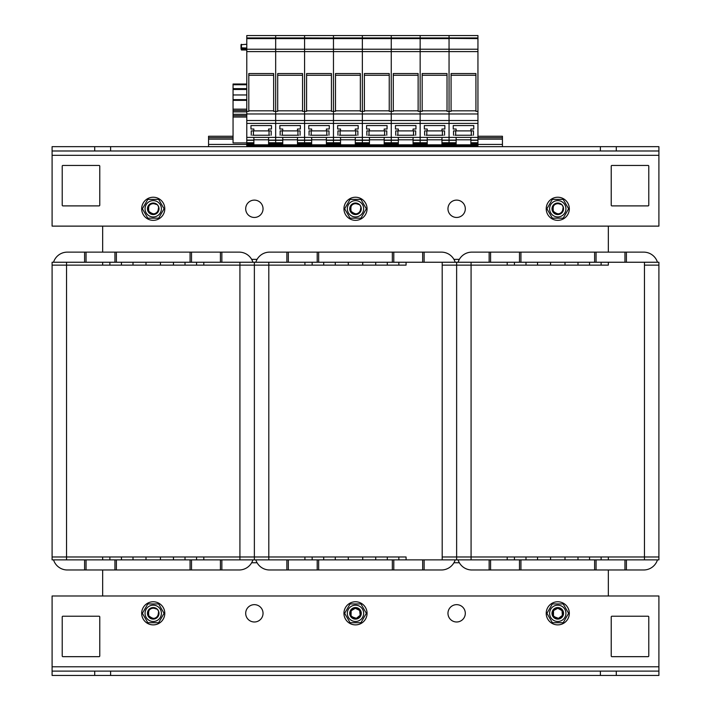 <?xml version="1.0" encoding="UTF-8"?>
<svg xmlns="http://www.w3.org/2000/svg" width="711" height="711" viewBox="0 0 711 711"><rect width="100%" height="100%" fill="white"/><g stroke="black" fill="none" stroke-linecap="round" stroke-linejoin="round"><path stroke-width="1.07" d="M62.213 655.942L62.213 616.935A0.72 0.72 0 0 1 62.932 616.215L99.051 616.215A0.72 0.72 0 0 1 99.771 616.935L99.771 655.942A0.72 0.72 0 0 1 99.051 656.671L62.932 656.671A0.72 0.72 0 0 1 62.213 655.942A0.72 0.72 0 0 0 62.932 656.671M611.229 616.935A0.72 0.72 0 0 1 611.949 616.215L648.068 616.215A0.72 0.72 0 0 1 648.788 616.935L648.788 655.942A0.72 0.72 0 0 1 648.068 656.671L611.949 656.671A0.72 0.72 0 0 1 611.229 655.942L611.229 616.935A0.72 0.72 0 0 1 611.949 616.215M465.305 613.326A8.665 8.665 0 0 1 452.303 620.827A8.665 8.665 0 0 1 452.303 605.816A8.665 8.665 0 0 1 465.305 613.326M263.034 613.326A8.665 8.665 0 0 1 250.032 620.827A8.665 8.665 0 0 1 250.032 605.816A8.665 8.665 0 0 1 263.034 613.326M600.395 675.45L600.395 671.113L616.286 671.113L616.286 675.45L94.714 675.45L94.714 671.113L110.605 671.113L110.605 675.45M52.099 666.785L658.901 666.785L658.901 595.987L52.099 595.987L52.099 671.113L94.714 671.113M52.099 671.113L52.099 675.45L94.714 675.45M110.605 671.113L600.395 671.113M616.286 675.45L658.901 675.45L658.901 671.113L616.286 671.113M658.901 666.785L658.901 671.113M648.788 166.161L648.788 205.168A0.72 0.72 0 0 1 648.068 205.897L611.949 205.897A0.72 0.72 0 0 1 611.229 205.168L611.229 166.161A0.72 0.72 0 0 1 611.949 165.441L648.068 165.441A0.72 0.72 0 0 1 648.788 166.161A0.72 0.72 0 0 0 648.068 165.441M99.771 205.168A0.72 0.72 0 0 1 99.051 205.897L62.932 205.897A0.72 0.72 0 0 1 62.213 205.168L62.213 166.161A0.72 0.72 0 0 1 62.932 165.441L99.051 165.441A0.72 0.72 0 0 1 99.771 166.161L99.771 205.168A0.72 0.72 0 0 1 99.051 205.897M245.695 208.785A8.665 8.665 0 0 1 258.697 201.275A8.665 8.665 0 0 1 258.697 216.295A8.665 8.665 0 0 1 245.695 208.785M447.966 208.785A8.665 8.665 0 0 1 460.968 201.275A8.665 8.665 0 0 1 460.968 216.295A8.665 8.665 0 0 1 447.966 208.785M110.605 146.662L110.605 150.99L94.714 150.99L94.714 146.662L616.286 146.662L616.286 150.99L600.395 150.99L600.395 146.662M658.901 155.327L52.099 155.327L52.099 226.125L658.901 226.125L658.901 150.99L616.286 150.99M658.901 150.99L658.901 146.662L616.286 146.662M600.395 150.99L110.605 150.99M94.714 146.662L52.099 146.662L52.099 150.99L94.714 150.99M52.099 155.327L52.099 150.99M648.788 205.168A0.72 0.72 0 0 1 648.068 205.897M611.949 205.897A0.72 0.72 0 0 1 611.229 205.168M611.229 166.161A0.72 0.72 0 0 1 611.949 165.441M62.932 205.897A0.72 0.72 0 0 1 62.213 205.168M62.213 166.161A0.72 0.72 0 0 1 62.932 165.441M99.051 165.441A0.72 0.72 0 0 1 99.771 166.161M563.423 612.127A5.777 5.777 0 0 0 561.637 609.034C555.024 606.785 552.278 609.051 553.389 615.85C558.713 620.214 562.054 618.979 563.423 612.127L561.841 617.432L556.509 618.979L552.34 615.317L553.158 609.834L558.215 607.55L561.486 608.909M553.371 615.815L553.922 616.624L558.464 618.339L562.365 615.45L562.046 610.607L557.797 608.26L553.522 610.562L553.451 615.966M562.09 609.487L563.352 611.816M563.441 612.207L562.836 616.126L558.153 619.103L553.114 616.766L552.358 611.264L556.58 607.656L561.894 609.256L562.703 610.314M563.45 612.295L563.414 614.588L559.753 618.766L554.269 617.93L552.003 612.873L555.033 608.225L560.579 608.26L561.61 608.998M563.299 611.638L563.547 612.953L561.201 617.983L555.7 618.73L552.1 614.508L553.709 609.194L559.05 607.674L561.459 608.883M562.605 610.154L563.21 611.344L562.374 616.837L557.308 619.094L556.011 618.828M459.35 562.757L453.92 562.757M453.92 259.355L459.35 259.355M257.08 562.757L251.65 562.757M251.65 259.355L257.08 259.355M102.66 595.987L102.66 569.982M102.66 252.129L102.66 226.125M608.34 226.125L608.34 252.129M608.34 569.982L608.34 595.987M648.068 616.215A0.72 0.72 0 0 1 648.788 616.935M611.949 656.671A0.72 0.72 0 0 1 611.229 655.942M648.788 655.942A0.72 0.72 0 0 1 648.068 656.671M99.051 616.215A0.72 0.72 0 0 1 99.771 616.935M62.213 616.935A0.72 0.72 0 0 1 62.932 616.215M99.771 655.942A0.72 0.72 0 0 1 99.051 656.671M569.324 613.326A11.563 11.563 0 0 1 551.994 623.334A11.563 11.563 0 0 1 551.994 603.31A11.563 11.563 0 0 1 569.324 613.326M557.771 619.103A5.777 5.777 0 0 0 562.774 610.438A5.777 5.777 0 0 0 552.767 610.438A5.777 5.777 0 0 0 557.771 619.103M565.929 613.326A8.159 8.159 0 0 0 553.691 606.252A8.159 8.159 0 0 0 553.691 620.392A8.159 8.159 0 0 0 565.929 613.326M563.192 622.712L552.349 622.712L546.928 613.326L552.349 603.932L563.192 603.932L568.613 613.326L563.192 622.712M569.324 208.785A11.563 11.563 0 0 1 551.994 218.792A11.563 11.563 0 0 1 551.994 198.778A11.563 11.563 0 0 1 569.324 208.785M557.771 214.562A5.777 5.777 0 0 0 562.774 205.897A5.777 5.777 0 0 0 552.767 205.897A5.777 5.777 0 0 0 557.771 214.562M565.929 208.785A8.159 8.159 0 0 0 553.691 201.711A8.159 8.159 0 0 0 553.691 215.851A8.159 8.159 0 0 0 565.929 208.785M563.192 218.179L552.349 218.179L546.928 208.785L552.349 199.391L563.192 199.391L568.613 208.785L563.192 218.179M563.423 207.585A5.777 5.777 0 0 0 561.637 204.492C555.024 202.244 552.278 204.519 553.389 211.309C558.713 215.682 562.054 214.438 563.423 207.585L561.841 212.891L556.509 214.438L552.34 210.776L553.158 205.292L558.215 203.008L561.486 204.368M562.09 204.946L563.352 207.274M563.441 207.665L562.836 211.585L558.153 214.562L553.114 212.225L552.358 206.723L556.58 203.124L561.894 204.715L562.703 205.781M563.45 207.754L563.414 210.056L559.753 214.224L554.269 213.398L552.003 208.332L555.033 203.684L560.579 203.728L561.61 204.457M563.299 207.105L563.547 208.412L561.201 213.442L555.7 214.189L552.1 209.967L553.709 204.661L559.05 203.142L561.459 204.341M562.605 205.612L563.21 206.803L562.374 212.296L557.308 214.553L556.011 214.287M367.063 613.326A11.563 11.563 0 0 1 349.723 623.334A11.563 11.563 0 0 1 349.723 603.31A11.563 11.563 0 0 1 367.063 613.326M355.5 619.103A5.777 5.777 0 0 0 360.504 610.438A5.777 5.777 0 0 0 350.496 610.438A5.777 5.777 0 0 0 355.5 619.103M363.659 613.326A8.159 8.159 0 0 0 351.421 606.252A8.159 8.159 0 0 0 351.421 620.392A8.159 8.159 0 0 0 363.659 613.326M360.921 622.712L350.079 622.712L344.657 613.326L350.079 603.932L360.921 603.932L366.343 613.326L360.921 622.712M351.127 615.877L351.118 615.859C356.442 620.214 359.784 618.979 361.152 612.127A5.777 5.777 0 0 0 359.366 609.034C352.754 606.785 350.008 609.051 351.118 615.85L351.785 616.775L356.398 618.312L360.175 615.264L359.659 610.438L355.322 608.26L351.145 610.74L351.056 615.744M361.152 612.127L359.57 617.432L354.238 618.979L350.07 615.317L350.887 609.834L355.944 607.55L359.215 608.909M359.819 609.487L361.081 611.816M361.17 612.207L360.566 616.126L355.882 619.103L350.843 616.766L350.088 611.264L354.309 607.656L359.624 609.256L360.433 610.314M361.179 612.295L361.152 614.588L357.482 618.766L351.998 617.93L349.732 612.873L352.763 608.225L358.308 608.26L359.339 608.998M361.028 611.638L361.277 612.953L358.931 617.983L353.438 618.73L349.83 614.508L351.438 609.194L356.78 607.674L359.188 608.883M360.335 610.154L360.939 611.344L360.104 616.837L355.038 619.094L353.74 618.828M367.063 208.785A11.563 11.563 0 0 1 349.723 218.792A11.563 11.563 0 0 1 349.723 198.778A11.563 11.563 0 0 1 367.063 208.785M355.5 214.562A5.777 5.777 0 0 0 360.504 205.897A5.777 5.777 0 0 0 350.496 205.897A5.777 5.777 0 0 0 355.5 214.562M363.659 208.785A8.159 8.159 0 0 0 351.421 201.711A8.159 8.159 0 0 0 351.421 215.851A8.159 8.159 0 0 0 363.659 208.785M360.921 218.179L350.079 218.179L344.657 208.785L350.079 199.391L360.921 199.391L366.343 208.785L360.921 218.179M361.152 207.585A5.777 5.777 0 0 0 359.366 204.492C352.754 202.244 350.008 204.519 351.118 211.309C356.442 215.682 359.784 214.438 361.152 207.585L359.57 212.891L354.238 214.438L350.07 210.776L350.887 205.292L355.944 203.008L359.215 204.368M359.819 204.946L361.081 207.274M361.17 207.665L360.566 211.585L355.882 214.562L350.843 212.225L350.088 206.723L354.309 203.124L359.624 204.715L360.433 205.781M361.179 207.754L361.152 210.056L357.482 214.224L351.998 213.398L349.732 208.332L352.763 203.684L358.308 203.728L359.339 204.457M361.028 207.105L361.277 208.412L358.931 213.442L353.438 214.189L349.83 209.967L351.438 204.661L356.78 203.142L359.188 204.341M360.335 205.612L360.939 206.803L360.104 212.296L355.038 214.553L353.74 214.287M164.792 613.326A11.563 11.563 0 0 1 147.453 623.334A11.563 11.563 0 0 1 147.453 603.31A11.563 11.563 0 0 1 164.792 613.326M153.229 619.103A5.777 5.777 0 0 0 158.233 610.438A5.777 5.777 0 0 0 148.226 610.438A5.777 5.777 0 0 0 153.229 619.103M161.397 613.326A8.159 8.159 0 0 0 149.15 606.252A8.159 8.159 0 0 0 149.15 620.392A8.159 8.159 0 0 0 161.397 613.326M158.651 622.712L147.808 622.712L142.387 613.326L147.808 603.932L158.651 603.932L164.072 613.326L158.651 622.712M158.909 612.295L158.882 614.588L155.211 618.766L149.728 617.93L147.461 612.873L150.492 608.225L156.038 608.26L157.069 608.998C150.483 606.785 147.737 609.051 148.848 615.85C154.171 620.214 157.522 618.979 158.882 612.127L157.3 617.432L151.967 618.979L147.799 615.317L148.617 609.834L153.674 607.55L156.944 608.909M157.549 609.487L158.811 611.816M158.9 612.207L158.295 616.126L153.612 619.103L148.572 616.766L147.817 611.264L152.038 607.656L157.353 609.256L158.162 610.314M158.757 611.638L159.006 612.953L156.66 617.983L151.167 618.73L147.568 614.508L149.168 609.194L154.509 607.674L156.918 608.883M158.064 610.154L158.669 611.344L157.833 616.837L152.767 619.094L151.47 618.828M158.882 612.127A5.777 5.777 0 0 0 157.095 609.034M164.792 208.785A11.563 11.563 0 0 1 147.453 218.792A11.563 11.563 0 0 1 147.453 198.778A11.563 11.563 0 0 1 164.792 208.785M153.229 214.562A5.777 5.777 0 0 0 158.233 205.897A5.777 5.777 0 0 0 148.226 205.897A5.777 5.777 0 0 0 153.229 214.562M161.397 208.785A8.159 8.159 0 0 0 149.15 201.711A8.159 8.159 0 0 0 149.15 215.851A8.159 8.159 0 0 0 161.397 208.785M158.651 218.179L147.808 218.179L142.387 208.785L147.808 199.391L158.651 199.391L164.072 208.785L158.651 218.179M158.882 207.585A5.777 5.777 0 0 0 157.095 204.492C150.483 202.244 147.737 204.519 148.848 211.309C154.171 215.682 157.522 214.438 158.882 207.585L157.3 212.891L151.967 214.438L147.799 210.776L148.617 205.292L153.674 203.008L156.944 204.368M157.549 204.946L158.811 207.274M158.9 207.665L158.295 211.585L153.612 214.562L148.572 212.225L147.817 206.723L152.038 203.124L157.353 204.715L158.162 205.781M158.909 207.754L158.882 210.056L155.211 214.224L149.728 213.398L147.461 208.332L150.492 203.684L156.038 203.728L157.069 204.457M158.757 207.105L159.006 208.412L156.66 213.442L151.167 214.189L147.568 209.967L149.168 204.661L154.509 203.142L156.918 204.341M158.064 205.612L158.669 206.803L157.833 212.296L152.767 214.553L151.47 214.287M52.099 262.243L52.099 265.132L66.541 265.132L52.099 265.132L52.099 262.243L84.6 262.243L84.6 252.129L86.049 252.129L86.049 262.243L286.871 262.243L286.871 252.129L288.319 252.129L288.319 262.243L424.129 262.243L424.129 252.129L441.407 252.129A14.451 14.451 0 0 1 455.191 262.243M286.871 252.129L269.593 252.129A14.451 14.451 0 0 0 255.809 262.243M317.213 262.243L317.213 252.129L288.319 252.129M317.213 252.129L318.661 252.129L318.661 262.243M424.129 252.129L318.661 252.129M455.191 559.868A14.451 14.451 0 0 1 441.407 569.982L318.661 569.982L318.661 559.868L323.718 559.868L323.718 556.98M422.681 569.982L422.681 559.868L406.07 559.868L406.07 556.98L254.369 556.98L268.811 556.98L268.811 559.868L286.871 559.868L286.871 569.982L269.593 569.982A14.451 14.451 0 0 1 255.809 559.868M424.129 262.243L489.141 262.243L489.141 252.129L471.864 252.129A14.451 14.451 0 0 0 458.08 262.243M304.93 559.868L317.213 559.868L317.213 569.982L288.319 569.982L288.319 559.868L304.93 559.868L304.93 556.98L268.811 556.98L268.811 265.132L254.369 265.132L304.93 265.132L304.93 262.243M317.213 569.982L318.661 569.982M286.871 569.982L288.319 569.982M406.07 559.868L323.718 559.868M268.811 559.868L239.918 559.868L239.918 556.98L254.369 556.98L254.369 559.868L254.369 556.98L66.541 556.98L102.66 556.98L102.66 559.868L109.885 559.868L109.885 556.98M657.462 559.868A14.451 14.451 0 0 1 643.677 569.982L624.951 569.982L624.951 559.868L608.34 559.868L608.34 556.98L644.459 556.98L456.631 556.98L456.631 262.243L456.631 265.132L471.082 265.132L456.631 265.132L456.631 559.868L456.631 556.98L471.082 556.98L471.082 559.868L442.189 559.868L442.189 556.98L456.631 556.98L442.189 556.98L442.189 265.132L456.631 265.132L442.189 265.132L442.189 262.243M422.681 559.868L442.189 559.868M286.871 262.243L288.319 262.243M392.339 252.129L392.339 262.243M393.787 262.243L393.787 252.129M422.681 252.129L422.681 262.243M317.213 559.868L318.661 559.868M286.871 559.868L288.319 559.868M392.339 569.982L392.339 559.868M393.787 559.868L393.787 569.982M424.129 559.868L424.129 569.982M312.156 262.243L312.156 265.132L312.156 262.243M323.718 262.243L323.718 265.132M335.272 262.243L335.272 265.132L335.272 262.243M348.274 265.132L348.274 262.243M254.369 262.243L254.369 556.98L254.369 265.132L239.918 265.132L254.369 265.132L254.369 262.243M406.07 262.243L406.07 265.132L268.811 265.132L268.811 262.243M387.282 262.243L387.282 265.132M398.844 262.243L398.844 265.132M375.728 262.243L375.728 265.132M362.726 265.132L362.726 262.243M312.156 559.868L312.156 556.98M335.272 559.868L335.272 556.98M348.274 556.98L348.274 559.868M398.844 559.868L398.844 556.98M387.282 559.868L387.282 556.98M375.728 559.868L375.728 556.98M362.726 556.98L362.726 559.868M221.859 262.243L221.859 252.129L239.136 252.129A14.451 14.451 0 0 1 252.92 262.243M84.6 252.129L67.323 252.129A14.451 14.451 0 0 0 53.538 262.243M114.942 262.243L114.942 252.129L86.049 252.129M114.942 252.129L116.391 252.129L116.391 262.243M221.859 252.129L116.391 252.129M252.92 559.868A14.451 14.451 0 0 1 239.136 569.982L116.391 569.982L116.391 559.868L121.448 559.868L121.448 556.98M66.541 262.243L66.541 556.98L52.099 556.98L66.541 556.98L66.541 559.868L84.6 559.868L84.6 569.982L67.323 569.982A14.451 14.451 0 0 1 53.538 559.868M109.885 559.868L114.942 559.868L114.942 569.982L86.049 569.982L86.049 559.868L102.66 559.868M114.942 569.982L116.391 569.982M84.6 569.982L86.049 569.982M203.799 262.243L203.799 265.132L239.918 265.132L239.918 556.98L203.799 556.98L203.799 559.868L121.448 559.868M203.799 559.868L239.918 559.868M66.541 559.868L52.099 559.868L52.099 265.132M84.6 262.243L86.049 262.243M190.068 252.129L190.068 262.243M191.517 262.243L191.517 252.129M220.41 252.129L220.41 262.243M114.942 559.868L116.391 559.868M84.6 559.868L86.049 559.868M190.068 569.982L190.068 559.868M191.517 559.868L191.517 569.982M220.41 569.982L220.41 559.868M221.859 559.868L221.859 569.982M109.885 262.243L109.885 265.132M121.448 262.243L121.448 265.132M133.001 262.243L133.001 265.132L133.001 262.243M146.004 265.132L146.004 262.243L146.004 265.132M239.918 262.243L239.918 265.132L66.541 265.132L102.66 265.132L102.66 262.243M185.011 262.243L185.011 265.132M196.574 262.243L196.574 265.132M173.457 262.243L173.457 265.132L173.457 262.243M160.455 265.132L160.455 262.243L160.455 265.132M133.001 559.868L133.001 556.98L133.001 559.868M146.004 556.98L146.004 559.868L146.004 556.98M196.574 559.868L196.574 556.98M185.011 559.868L185.011 556.98M173.457 559.868L173.457 556.98M160.455 556.98L160.455 559.868M643.677 252.129L626.4 252.129L643.677 252.129A14.451 14.451 0 0 1 657.462 262.243M489.141 252.129L490.59 252.129L490.59 262.243L658.901 262.243L658.901 265.132L644.459 265.132L658.901 265.132L658.901 559.868L644.459 559.868L644.459 556.98L658.901 556.98L644.459 556.98L644.459 262.243M519.483 262.243L519.483 252.129L490.59 252.129M519.483 252.129L520.932 252.129L520.932 262.243M626.4 262.243L626.4 252.129L520.932 252.129M471.082 559.868L489.141 559.868L489.141 569.982L471.864 569.982A14.451 14.451 0 0 1 458.08 559.868M624.951 559.868L626.4 559.868L626.4 569.982L643.677 569.982M507.201 559.868L519.483 559.868L519.483 569.982L490.59 569.982L490.59 559.868L507.201 559.868L507.201 556.98L471.082 556.98L471.082 265.132L507.201 265.132L507.201 262.243M624.951 569.982L520.932 569.982L520.932 559.868L525.989 559.868L525.989 556.98M519.483 569.982L520.932 569.982M489.141 569.982L490.59 569.982M608.34 559.868L525.989 559.868M626.4 559.868L644.459 559.868M489.141 262.243L490.59 262.243M594.609 252.129L594.609 262.243M596.058 262.243L596.058 252.129M624.951 252.129L624.951 262.243M519.483 559.868L520.932 559.868M489.141 559.868L490.59 559.868M594.609 569.982L594.609 559.868M596.058 559.868L596.058 569.982M514.426 262.243L514.426 265.132M525.989 262.243L525.989 265.132M537.543 262.243L537.543 265.132L537.543 262.243M550.545 265.132L550.545 262.243M608.34 262.243L608.34 265.132L471.082 265.132L471.082 262.243M589.552 262.243L589.552 265.132M601.115 262.243L601.115 265.132M577.999 262.243L577.999 265.132M564.996 265.132L564.996 262.243M514.426 559.868L514.426 556.98M537.543 559.868L537.543 556.98M550.545 556.98L550.545 559.868M601.115 559.868L601.115 556.98M589.552 559.868L589.552 556.98M577.999 559.868L577.999 556.98M564.996 556.98L564.996 559.868M658.901 559.868L658.901 556.98M326.385 137.41L333.468 137.41L333.468 144.084L333.468 142.751L326.385 142.751L326.385 140.298L333.468 140.298L326.385 140.298L326.385 137.41M311.649 142.751L311.649 140.298L304.575 140.298L304.575 137.41L311.649 137.41L311.649 140.298L304.575 140.298L304.575 146.475L304.575 144.68L311.649 144.68L311.649 146.475L297.491 146.475L297.491 144.68L304.575 144.68L304.575 142.751L311.649 142.751L311.649 144.68M311.649 139.791L326.385 139.791M331.442 110.818L306.592 110.818M331.442 75.277L306.592 75.277M326.1 135.241L311.942 135.241M311.649 144.813L326.385 144.813M470.869 144.084L477.943 144.084L477.943 146.475L470.869 146.475L477.943 146.475L470.869 146.475L470.869 137.41L477.943 137.41L477.943 35.55L333.468 35.55L333.468 113.973L304.575 113.973L304.575 51.601L304.575 111.351L306.592 111.351L306.592 73.553L331.442 73.553L331.442 111.351L333.468 111.351L333.468 120.506L304.575 120.506L304.575 111.351L302.548 111.351L302.548 73.553L277.699 73.553L277.699 111.351L275.672 111.351L275.672 113.973L275.672 51.601L275.672 111.351L273.655 111.351L273.655 73.553L248.806 73.553L248.806 111.351L246.779 111.351L246.779 142.929L233.057 142.929L233.057 109.156L246.779 109.156M477.943 37.932L449.05 37.932L449.05 35.55L449.05 37.932L420.157 37.932L420.157 35.55L420.157 37.932L391.254 37.932L391.254 35.55L391.254 37.932L362.361 37.932L362.361 35.55L362.361 49.219L304.575 49.219L304.575 38.394L304.575 51.601L246.779 51.601L246.779 111.351M470.869 142.751L477.943 142.751L477.943 140.298L470.869 140.298L477.943 140.298L477.943 137.41L449.05 137.41L456.133 137.41L456.133 140.298L449.05 140.298L449.05 123.394L477.943 123.394L333.468 123.394L333.468 120.506L304.575 120.506L304.575 113.973L246.779 113.973M477.943 113.973L449.05 113.973L449.05 120.506L333.468 120.506L333.468 123.394L304.575 123.394L333.468 123.394L333.468 137.41L340.542 137.41L340.542 140.298L333.468 140.298L333.468 137.41L369.444 137.41L369.444 140.298L355.287 140.298L362.361 140.298L362.361 137.41L362.361 146.475L355.287 146.475L362.361 146.475L355.287 146.475L355.287 137.41L362.361 137.41L362.361 120.506L362.361 137.41L398.338 137.41L398.338 140.298L384.18 140.298L391.254 140.298L391.254 137.41L391.254 146.475L384.18 146.475L391.254 146.475L384.18 146.475L384.18 137.41L391.254 137.41L391.254 120.506L391.254 137.41L427.231 137.41L427.231 140.298L413.073 140.298L420.157 140.298L420.157 137.41L420.157 146.475L413.073 146.475L420.157 146.475L413.073 146.475L413.073 137.41L420.157 137.41L420.157 120.506L420.157 137.41L449.05 137.41L449.05 142.751L456.133 142.751L456.133 140.298L449.05 140.298L449.05 146.475L441.966 146.475L441.966 137.41L449.05 137.41L449.05 120.506L477.943 120.506L449.05 120.506L449.05 123.394L333.468 123.394L333.468 137.41L304.575 137.41L304.575 142.751L297.491 142.751L297.491 140.298L304.575 140.298L297.491 140.298L297.491 137.41L304.575 137.41L275.672 137.41L275.672 140.094L275.672 137.41L246.779 137.41L253.863 137.41L253.863 140.298L246.779 140.298L253.863 140.298L253.863 142.751L246.779 142.751M326.385 144.084L333.468 144.084L333.468 146.475L333.468 144.68L326.385 144.68L326.385 142.751M268.598 144.68L268.598 137.41L275.672 137.41L275.672 123.394L304.575 123.394L275.672 123.394L275.672 120.506L304.575 120.506L304.575 137.41L304.575 120.506L275.672 120.506L275.672 113.973L275.672 120.506L246.779 120.506L275.672 120.506L275.672 137.41L282.756 137.41L282.756 140.298L275.672 140.298L275.672 146.475L275.672 144.68L282.756 144.68L282.756 146.475L268.598 146.475L268.598 144.68L275.672 144.68L275.672 142.751L282.756 142.751L282.756 144.68M477.943 49.219L420.157 49.219L420.157 37.932L420.157 49.219L391.254 49.219L391.254 37.932L391.254 49.219L362.361 49.219L362.361 37.932L333.468 37.932L333.468 35.55L304.575 35.55L304.575 38.394L246.779 38.394L246.779 51.601M311.942 144.813L311.942 146.635L326.1 146.635L311.942 146.635L326.1 146.635L326.1 144.813M310.494 135.241L327.54 135.241M312.893 135.241L325.149 135.241M309.054 135.241L309.054 130.904L328.989 130.904L328.989 135.241M477.943 38.598L449.05 38.394L449.05 49.219L449.05 38.598L333.468 38.598L333.468 51.601L304.575 51.601L304.575 49.219L275.672 49.219L275.672 38.598L275.672 51.601L275.672 49.219L246.779 49.219M311.649 130.904L311.649 129.029L308.761 129.029L308.761 125.563L329.273 125.563L329.273 129.029L326.385 129.029L326.385 130.904M311.649 135.241L326.385 135.241M477.943 38.394L304.575 37.932L304.575 38.394L333.468 38.598L246.779 38.598M340.542 142.751L333.468 142.751L333.468 140.298L340.542 140.298L340.542 146.475L326.385 146.475L333.468 146.475L326.385 146.475L326.385 144.68M340.542 139.791L355.287 139.791M360.344 110.818L335.485 110.818M360.344 75.277L335.485 75.277M354.993 135.241L340.836 135.241M340.542 144.813L355.287 144.813M362.361 49.219L362.361 113.973L333.468 113.973L333.468 120.506L362.361 120.506L362.361 111.351L360.344 111.351L360.344 73.553L335.485 73.553L335.485 111.351L333.468 111.351L333.468 51.601L362.361 51.601L362.361 111.351L364.387 111.351L364.387 73.553L389.237 73.553L389.237 111.351L391.254 111.351L391.254 51.601L362.361 51.601L362.361 49.219M355.287 144.084L362.361 144.084L362.361 142.751L355.287 142.751M369.444 142.751L362.361 142.751L362.361 140.298L369.444 140.298L369.444 146.475L362.361 146.475L362.361 144.68L355.287 144.68M340.542 144.084L333.468 144.084L333.468 144.68L340.542 144.68M340.836 144.813L340.836 146.635L354.993 146.635L340.836 146.635L354.993 146.635L354.993 144.813M339.387 135.241L356.442 135.241M341.787 135.241L354.042 135.241M337.947 135.241L337.947 130.904L357.882 130.904L357.882 135.241M340.542 146.475L333.468 146.475L340.542 146.475M340.542 130.904L340.542 129.029L337.654 129.029L337.654 125.563L358.175 125.563L358.175 129.029L355.287 129.029L355.287 130.904M340.542 135.241L355.287 135.241M456.133 139.791L470.869 139.791M475.926 110.818L451.076 110.818M475.926 75.277L451.076 75.277M470.575 135.241L456.418 135.241M456.133 144.813L470.869 144.813M477.943 142.751L477.943 144.084M477.943 51.601L449.05 51.601L449.05 49.219L449.05 51.601L420.157 51.601L420.157 49.219L420.157 111.351L422.174 111.351L422.174 73.553L447.023 73.553L447.023 111.351L449.05 111.351L449.05 113.973L362.361 113.973L362.361 120.506L391.254 120.506L391.254 113.973L391.254 120.506L420.157 120.506L420.157 113.973L420.157 120.506L449.05 120.506L449.05 51.601L449.05 111.351L451.076 111.351L451.076 73.553L475.926 73.553L475.926 111.351L477.943 111.351M456.418 144.813L456.418 146.635L470.575 146.635L456.418 146.635L470.575 146.635L470.575 144.813M454.978 135.241L472.024 135.241M457.369 135.241L469.624 135.241M453.529 135.241L453.529 130.904L473.464 130.904L473.464 135.241L473.464 130.904M456.133 142.751L456.133 144.68L449.05 144.68L449.05 146.475L456.133 146.475L441.966 146.475L456.133 146.475L449.05 146.475L456.133 146.475L456.133 145.524L441.966 145.524M456.133 144.68L456.133 145.524M456.133 130.904L456.133 129.029L453.236 129.029L453.236 125.563L473.757 125.563L473.757 129.029L470.869 129.029L470.869 130.904M456.133 135.241L470.869 135.241M470.869 144.68L477.943 144.68M369.444 139.791L384.18 139.791M389.237 110.818L364.387 110.818M389.237 75.277L364.387 75.277M383.887 135.241L369.729 135.241M369.444 144.813L384.18 144.813M391.254 49.219L391.254 113.973L391.254 111.351L393.281 111.351L393.281 73.553L418.13 73.553L418.13 111.351L420.157 111.351L420.157 113.973L420.157 51.601L391.254 51.601L391.254 49.219M384.18 144.084L391.254 144.084L391.254 142.751L384.18 142.751M398.338 142.751L391.254 142.751L391.254 140.298L398.338 140.298L398.338 146.475L391.254 146.475L391.254 144.68L384.18 144.68M369.444 144.084L362.361 144.084L362.361 144.68L369.444 144.68M369.729 144.813L369.729 146.635L383.887 146.635L369.729 146.635L383.887 146.635L383.887 144.813M368.289 135.241L385.335 135.241M370.68 135.241L382.945 135.241M366.84 135.241L366.84 130.904L386.784 130.904L386.784 135.241M369.444 146.475L362.361 146.475L369.444 146.475M369.444 130.904L369.444 129.029L366.556 129.029L366.556 125.563L387.068 125.563L387.068 129.029L384.18 129.029L384.18 130.904M369.444 135.241L384.18 135.241M246.779 94.963L233.057 94.963L233.057 109.156M233.057 94.963L233.057 89.479L246.779 89.479M233.057 84.022L246.779 84.022L233.057 84.022L233.057 89.479M246.779 142.929L233.057 142.929L246.779 142.929L246.779 146.475L253.863 146.475L246.779 146.475L253.863 146.475L246.779 146.475L253.863 146.475L253.863 145.524L246.779 145.524M246.779 88.644L233.057 88.644M502.437 146.662L502.437 136.245L477.943 136.245M233.057 136.245L208.563 136.245L208.563 146.662M502.437 137.694L477.943 137.694M233.057 137.694L208.563 137.694M282.756 139.791L297.491 139.791M302.548 110.818L277.699 110.818M302.548 75.277L277.699 75.277M297.207 135.241L283.04 135.241M282.756 144.813L297.491 144.813M246.779 37.932L246.779 35.55L275.672 35.55L275.672 37.932L275.672 35.55L304.575 35.55L304.575 37.932L275.672 37.932L275.672 38.394L275.672 37.932L246.779 37.932L246.779 38.394M282.756 142.751L282.756 140.298L275.672 140.094L275.672 142.751L268.598 142.751M283.04 144.813L283.04 146.635L297.207 146.635L283.04 146.635L297.207 146.635L297.207 144.813M281.6 135.241L298.647 135.241M283.991 135.241L296.256 135.241M280.152 135.241L280.152 130.904L300.095 130.904L300.095 135.241M282.756 130.904L282.756 129.029L279.867 129.029L279.867 125.563L300.38 125.563L300.38 129.029L297.491 129.029L297.491 130.904M282.756 135.241L297.491 135.241M297.491 146.475L304.575 146.475L297.491 146.475M297.491 144.68L297.491 142.751M241.438 48.019L246.779 48.019L241.002 47.797L246.779 48.019L241.438 48.019L241.438 44.278L241.002 44.722L246.779 44.278M253.863 139.791L268.598 139.791M273.655 110.818L248.806 110.818M273.655 75.277L248.806 75.277M268.305 135.241L254.147 135.241M253.863 144.813L268.598 144.813M254.147 144.813L254.147 146.635L268.305 146.635L254.147 146.635L268.305 146.635L268.305 144.813M252.707 135.241L269.753 135.241M255.098 135.241L267.354 135.241M251.259 135.241L251.259 130.904L271.193 130.904L271.193 135.241M241.438 49.023L241.438 50.001L246.779 50.001L241.438 50.001L241.002 48.801L246.779 49.023L241.438 49.023M241.002 48.464L246.779 48.464L241.002 48.801M241.002 47.797L241.002 44.722M275.672 123.394L246.779 123.394L275.672 123.394M253.863 142.751L253.863 144.68L246.779 144.68M253.863 144.68L253.863 145.524M253.863 130.904L253.863 129.029L250.974 129.029L250.974 125.563L271.486 125.563L271.486 129.029L268.598 129.029L268.598 130.904M253.863 135.241L268.598 135.241M268.598 146.475L275.672 146.475L268.598 146.475M268.598 140.298L275.672 140.298M398.338 139.791L413.073 139.791M418.13 110.818L393.281 110.818M418.13 75.277L393.281 75.277M412.789 135.241L398.631 135.241M398.338 144.813L413.073 144.813M413.073 144.084L420.157 144.084L420.157 142.751L413.073 142.751M427.231 142.751L420.157 142.751L420.157 140.298L427.231 140.298L427.231 146.475L420.157 146.475L420.157 144.68L413.073 144.68M398.338 144.084L391.254 144.084L391.254 144.68L398.338 144.68M398.631 144.813L398.631 146.635L412.789 146.635L398.631 146.635L412.789 146.635L412.789 144.813M397.182 135.241L414.229 135.241M399.573 135.241L411.838 135.241M395.734 135.241L395.734 130.904L415.677 130.904L415.677 135.241M398.338 146.475L391.254 146.475L398.338 146.475M398.338 130.904L398.338 129.029L395.449 129.029L395.449 125.563L415.962 125.563L415.962 129.029L413.073 129.029L413.073 130.904M398.338 135.241L413.073 135.241M427.231 139.791L441.966 139.791M447.023 110.818L422.174 110.818M447.023 75.277L422.174 75.277M441.682 135.241L427.524 135.241M427.231 144.813L441.966 144.813M441.966 142.751L449.05 142.751L449.05 144.68L441.966 144.68M427.231 144.084L420.157 144.084L420.157 144.68L427.231 144.68M427.524 144.813L427.524 146.635L441.682 146.635L427.524 146.635L441.682 146.635L441.682 144.813M426.076 135.241L443.131 135.241M428.475 135.241L440.731 135.241M424.636 135.241L424.636 130.904L444.571 130.904L444.571 135.241M427.231 146.475L420.157 146.475L427.231 146.475M427.231 130.904L427.231 129.029L424.343 129.029L424.343 125.563L444.864 125.563L444.864 129.029L441.966 129.029L441.966 130.904M427.231 135.241L441.966 135.241M441.966 140.298L449.05 140.298M311.942 145.551L326.1 145.551M311.214 135.241L311.214 130.904M326.82 135.241L326.82 130.904M311.649 140.094L297.491 140.094M311.649 143.382L297.491 143.382M311.649 144.084L297.491 144.084M311.649 145.524L297.491 145.524M326.385 145.524L340.542 145.524M326.385 143.382L340.542 143.382M333.468 140.298L326.385 140.298M340.542 140.094L326.385 140.094M340.836 145.551L354.993 145.551M340.116 135.241L340.116 130.904M355.713 135.241L355.713 130.904M355.287 145.524L369.444 145.524M355.287 143.382L369.444 143.382M362.361 140.298L355.287 140.298M369.444 140.094L355.287 140.094M456.418 145.551L470.575 145.551M455.698 135.241L455.698 130.904M471.295 135.241L471.295 130.904M456.133 140.094L441.966 140.094M456.133 143.382L441.966 143.382M456.133 144.084L441.966 144.084M470.869 145.524L477.943 145.524M470.869 143.382L477.943 143.382M477.943 140.298L470.869 140.298M477.943 140.094L470.869 140.094M369.729 145.551L383.887 145.551M369.009 135.241L369.009 130.904M384.615 135.241L384.615 130.904M384.18 145.524L398.338 145.524M384.18 143.382L398.338 143.382M391.254 140.298L384.18 140.298M398.338 140.094L384.18 140.094M246.779 100.358L233.057 100.358M246.779 99.629L233.057 99.629M246.779 117.031L233.057 117.031M246.779 84.742L233.057 84.742M233.057 114.293L246.779 114.293M246.779 111.885L233.057 111.885M246.779 115.662L233.057 115.662M233.057 110.525L246.779 110.525M502.437 139.143L477.943 139.143M233.057 139.143L208.563 139.143M502.437 144.413L477.943 144.413M246.779 144.413L208.563 144.413M283.04 145.551L297.207 145.551M282.32 135.241L282.32 130.904M297.927 135.241L297.927 130.904M282.756 140.094L268.598 140.094M282.756 143.382L268.598 143.382M282.756 144.084L268.598 144.084M282.756 145.524L268.598 145.524M304.575 140.298L297.491 140.298M254.147 145.551L268.305 145.551M253.427 135.241L253.427 130.904M269.034 135.241L269.034 130.904M253.863 140.094L246.779 140.094M253.863 143.382L246.779 143.382M253.863 144.084L246.779 144.084M398.631 145.551L412.789 145.551M397.902 135.241L397.902 130.904M413.509 135.241L413.509 130.904M413.073 145.524L427.231 145.524M413.073 143.382L427.231 143.382M420.157 140.298L413.073 140.298M427.231 140.094L413.073 140.094M427.524 145.551L441.682 145.551M426.804 135.241L426.804 130.904M442.402 135.241L442.402 130.904M311.649 146.475L304.575 146.475L311.649 146.475M282.756 146.475L275.672 146.475L282.756 146.475"/></g></svg>
